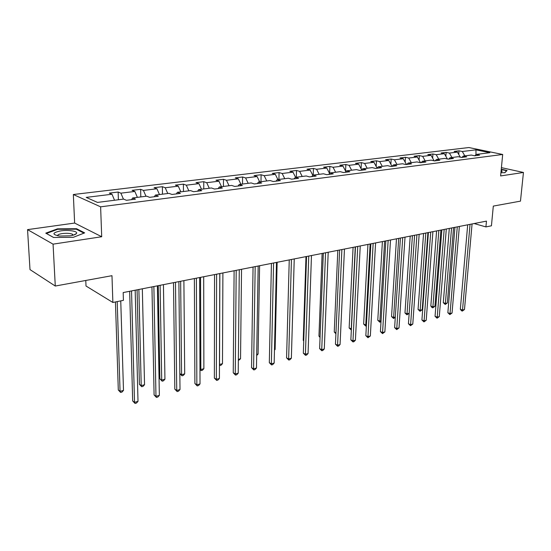 <?xml version="1.0" encoding="UTF-8"?>
<svg xmlns="http://www.w3.org/2000/svg" width="551" height="551" viewBox="0 0 551 551"><rect width="100%" height="100%" fill="white"/><g stroke="black" fill="none" stroke-linecap="round" stroke-linejoin="round"><path stroke-width="0.83" d="M85.777 280.466L86.011 286.017L112.872 302.471L123.417 300.343L123.183 292.567L486.464 221.116L485.92 226.916L491.437 225.8L493.31 206.088L520.468 201.136L523.45 172.463L501.417 167.635M27.55 229.629L30.002 269.597L55.279 286.038L53.061 244.148L101.708 236.737L100.619 206.832L73.338 194.517L74.633 223.059L27.55 229.629L53.061 244.148M100.619 206.832L502.684 154.466L468.86 147.537L73.338 194.517M475.961 149.844L462.303 151.511L459.031 150.822L454.12 151.415L457.385 152.11L449.423 153.082L446.158 152.379L441.117 152.985L444.382 153.695L436.213 154.693L432.955 153.977L427.783 154.604L431.04 155.327L422.651 156.346L419.394 155.616L414.09 156.257L417.334 156.994L408.718 158.047L405.481 157.297L400.026 157.958L403.263 158.716L394.413 159.79L391.182 159.025L385.576 159.7L388.806 160.479L379.708 161.588L376.491 160.802L370.727 161.498L373.943 162.29L364.59 163.433L361.387 162.628L355.464 163.344L358.667 164.157L349.045 165.328L345.856 164.508L339.767 165.245L342.949 166.071L333.052 167.277L329.884 166.436L323.616 167.194L326.771 168.041L316.584 169.288L313.436 168.427L306.99 169.205L310.123 170.073L299.634 171.354L296.514 170.473L289.867 171.271L292.98 172.167L282.167 173.482L279.075 172.58L272.228 173.407L275.307 174.323L264.17 175.679L261.105 174.75L254.045 175.604L257.097 176.547L245.608 177.945L242.578 176.988L235.305 177.87L238.321 178.834L226.468 180.28L223.472 179.302L215.964 180.211L218.94 181.196L206.708 182.691L203.753 181.685L196.004 182.622L198.939 183.641L186.3 185.177L183.393 184.144L175.39 185.115L178.276 186.162L165.224 187.753L162.366 186.693L154.094 187.691L156.925 188.766L143.432 190.412L140.629 189.317L132.075 190.35L134.85 191.459L120.889 193.16L118.155 192.037L109.298 193.105L112.011 194.241L86.211 197.389L97.479 202.417L123.603 199.104L126.454 200.302L135.463 199.152L132.584 197.967L146.704 196.177L149.624 197.341L158.316 196.225L155.375 195.082L169.019 193.353L171.995 194.475L180.397 193.401L177.401 192.285L190.591 190.618L193.615 191.714L201.742 190.674L198.691 189.592L211.446 187.974L214.525 189.041L222.384 188.036L219.291 186.982L231.634 185.418L234.754 186.452L242.357 185.48L239.224 184.454L251.173 182.939L254.328 183.951L261.691 183.008L258.522 182.009L270.1 180.542L273.289 181.527L280.425 180.611L277.222 179.64L288.442 178.221L291.665 179.178L298.58 178.29L295.343 177.346L306.225 175.969L309.476 176.899L316.184 176.044L312.92 175.122L323.478 173.779L326.75 174.688L333.259 173.861L329.973 172.959L340.215 171.657L343.514 172.546L349.83 171.74L346.524 170.858L356.469 169.598L359.789 170.466L365.919 169.68L362.599 168.826L372.262 167.6L375.596 168.448L381.554 167.683L378.213 166.843L387.601 165.658L390.948 166.485L396.741 165.741L393.386 164.921L402.519 163.764L405.88 164.57L411.507 163.854L408.146 163.055L417.024 161.932L420.392 162.717L425.868 162.015L422.493 161.236L431.137 160.141L434.512 160.913L439.843 160.231L436.461 159.466L444.871 158.399L448.252 159.156L453.439 158.488L450.05 157.744L458.239 156.704L461.628 157.441L466.683 156.801L463.288 156.071L471.263 155.058L474.659 155.781L479.577 155.148L476.181 154.432L489.853 152.703L475.961 149.844L475.974 154.631M131.613 199.641L132.584 197.967M120.889 193.16L123.417 199.125M134.85 191.459L137.385 197.354M154.37 196.735L155.375 195.082M143.432 190.412L145.974 196.273M156.925 188.766L159.473 194.558M176.354 193.918L177.401 192.285M165.224 187.753L167.773 193.504M178.276 186.162L180.831 191.851M197.616 191.204L198.691 189.592M186.3 185.177L188.862 190.839M198.939 183.641L201.501 189.234M218.182 188.573L219.291 186.982M206.708 182.691L209.277 188.249M218.94 181.196L221.516 186.699M238.087 186.024L239.224 184.454M226.468 180.28L229.044 185.742M238.321 178.834L240.897 184.241M257.365 183.566L258.522 182.009M245.608 177.945L248.191 183.318M257.097 176.547L259.679 181.864M276.037 181.176L277.222 179.64M264.17 175.679L266.753 180.969M275.307 174.323L277.89 179.557M294.138 178.861L295.343 177.346M282.167 173.482L284.75 178.689M292.98 172.167L295.563 177.319M311.701 176.616L312.92 175.122M299.634 171.354L302.217 176.472M310.123 170.073L312.782 175.294M328.733 174.44L329.973 172.959M316.584 169.288L319.167 174.33M326.771 168.041L329.567 173.448M345.27 172.325L346.524 170.858M333.052 167.277L335.628 172.243M342.949 166.071L345.863 171.63M361.325 170.273L362.599 168.826M349.045 165.328L351.621 170.218M358.667 164.157L361.69 169.853M376.925 168.275L378.213 166.843M364.59 163.433L367.166 168.248M373.943 162.29L377.077 168.11M392.092 166.333L393.386 164.921M379.708 161.588L382.277 166.333M388.806 160.479L392.002 166.347M406.838 164.453L408.146 163.055M394.413 159.79L396.975 164.467M403.263 158.716L406.459 164.501M421.178 162.614L422.493 161.236M408.718 158.047L411.273 162.655M417.334 156.994L420.523 162.703M435.132 160.83L436.461 159.466M422.651 156.346L425.2 160.892M431.04 155.327L434.147 160.83M448.721 159.094L450.05 157.744M436.213 154.693L438.754 159.177M444.382 153.695L447.391 158.964M461.945 157.407L463.288 156.071M449.423 153.082L451.958 157.503M457.385 152.11L460.299 157.152M474.831 155.754L476.181 154.432M462.303 151.511L464.824 155.871M112.872 302.471L111.977 275.686L55.279 286.038M502.684 154.466L500.611 175.941L523.45 172.463M474.129 223.541L485.92 226.916M112.011 194.241L114.539 200.254M459.031 150.822L458.735 154.438M446.158 152.379L445.855 156.27M432.955 153.977L432.645 158.165M419.394 155.616L419.084 160.127M405.481 157.297L405.164 162.152M391.182 159.025L390.866 164.26M376.491 160.802L376.175 166.436M361.387 162.628L361.084 168.702M345.856 164.508L345.56 171.058M329.884 166.436L329.601 173.4M313.436 168.427L313.209 175.08M296.514 170.473L296.314 177.222M279.075 172.58L278.916 179.426M261.105 174.75L260.988 181.699M242.578 176.988L242.502 184.041M223.472 179.302L223.437 186.458M203.753 181.685L203.767 188.945M183.393 184.144L183.462 191.521M162.366 186.693L162.483 194.179M140.629 189.317L140.801 196.927M118.155 192.037L118.389 199.765M500.921 172.704L504.847 172.718L507.058 170.486L501.265 169.205M101.708 236.737L74.633 223.059M53.543 237.467L73.331 237.316L84.647 232.873L76.568 228.72L57.462 228.844L45.767 233.149L53.543 237.467M57.49 229.374L57.462 228.844M76.596 229.361L76.568 228.72M467.696 224.808L460.34 309.228L462.516 310.068L470.051 224.34M464.486 309.51L462.33 311.074L462.516 310.068L464.486 309.51L472.069 223.947M462.33 311.074L461.456 310.736L460.34 309.228M449.299 228.424L443.286 302.664L445.38 303.47L447.35 302.94L453.563 227.584M451.558 227.976L445.38 303.47L445.229 304.469L443.286 302.664M447.35 302.94L445.229 304.469M501.004 171.919L502.064 171.575L501.871 170.693L501.148 170.383M501.231 169.515L506.651 170.714L504.661 172.718M69.956 235.835C73.497 235.277 75.666 234.499 76.472 233.507C78.373 231.268 68.565 229.664 60.7 230.89C52.228 232.715 51.766 234.43 59.315 236.035L69.956 235.835M73.138 235.181L72.505 234.244C70.177 233.266 66.747 233.045 62.235 233.576C58.971 234.106 57.428 234.836 57.614 235.766M53.592 237.467L46.394 233.472L57.717 229.292L76.238 229.175L83.952 233.149M454.933 227.315L447.853 312.727L450.029 313.581L457.282 226.854M452.047 313.016L449.857 314.593L450.029 313.581L452.047 313.016L459.355 226.447M449.857 314.593L447.853 312.727M441.84 229.891L435.049 316.308L437.218 317.183L444.182 229.43M439.292 316.605L437.074 318.202L437.218 317.183L439.292 316.605L446.303 229.009M437.074 318.202L435.049 316.308M436.599 230.924L430.827 306.012L432.921 306.838L434.939 306.287L440.903 230.077M438.844 230.483L432.921 306.838L432.79 307.837L431.95 307.506L430.827 306.012M434.939 306.287L432.79 307.837M423.567 233.486L418.057 309.442L420.151 310.282L422.218 309.724L427.913 232.632M425.806 233.045L420.151 310.282L420.034 311.294L418.057 309.442M422.218 309.724L420.034 311.294M428.396 232.536L421.914 319.986L424.084 320.882L430.73 232.074M426.212 320.283L423.96 321.901L424.084 320.882L426.212 320.283L432.907 231.647M423.96 321.901L421.914 319.986M414.593 235.249L408.443 323.754L410.605 324.677L416.921 234.795M412.789 324.057L410.509 325.703L410.605 324.677L412.789 324.057L419.159 234.354M410.509 325.703L408.443 323.754M400.419 238.039L394.619 327.625L396.768 328.568L402.733 237.584M399.014 327.935L396.699 329.601L396.768 328.568L399.014 327.935L405.026 237.13M396.699 329.601L394.619 327.625M410.199 236.117L404.971 312.961L407.051 313.822L409.173 313.25L406.969 314.835L404.971 312.961M412.423 235.676L406.969 314.835M396.479 238.81L391.547 316.563L393.628 317.445L395.301 316.997M398.697 238.376L393.559 318.471L391.547 316.563M395.281 317.383L393.559 318.471M382.401 241.579L377.779 320.262L379.846 321.171L381.065 320.84M384.605 241.145L379.811 322.197L377.779 320.262M381.017 321.639L379.811 322.197M385.845 240.904L380.417 331.599L382.566 332.563L388.152 240.45M384.867 331.916L382.518 333.603L382.566 332.563L384.867 331.916L390.514 239.988M382.518 333.603L380.417 331.599M367.937 244.424L363.653 324.064L365.706 324.987L366.436 324.794M370.127 243.997L365.699 326.02L363.653 324.064M366.374 325.834L365.699 326.02M370.871 243.852L365.836 335.683L367.972 336.668L373.158 243.397M370.341 336L367.958 337.715L367.972 336.668L370.341 336L375.589 242.922M367.958 337.715L365.836 335.683M353.088 247.351L349.148 327.962L351.4 328.851M355.257 246.917L351.207 329.946L349.148 327.962M355.471 246.876L350.856 339.871L352.977 340.883L357.744 246.435M355.409 340.201L353.962 341.668L352.991 341.937L352.977 340.883L355.409 340.201L360.244 245.939M352.991 341.937L350.856 339.871M337.818 250.354L334.25 331.964L335.958 332.776M335.917 333.782L334.25 331.964M339.63 249.996L335.456 344.182L337.57 345.222L341.882 249.555M340.07 344.52L338.61 346L337.611 346.283L337.57 345.222L340.07 344.52L344.458 249.045M337.611 346.283L335.456 344.182M322.128 253.439L318.953 336.076L320.09 336.633M320.055 337.481L318.953 336.076M323.327 253.198L319.621 348.618L321.722 349.678L325.558 252.764M324.291 348.955L322.824 350.457L321.798 350.746L321.722 349.678L324.291 348.955L328.203 252.241M321.798 350.746L319.621 348.618M305.991 256.614L303.229 340.298L303.753 340.566M303.739 340.945L303.229 340.298M306.542 256.504L303.332 353.177L305.419 354.265L308.746 256.07M308.064 353.522L306.59 355.037L305.529 355.34L305.419 354.265L308.064 353.522L311.473 255.533M305.529 355.34L303.332 353.177M289.247 259.907L286.575 357.868L288.641 358.99L291.431 259.473M291.362 358.219L289.881 359.755L288.793 360.065L288.641 358.99L291.362 358.219L294.241 258.922M288.793 360.065L286.575 357.868M274.481 349.623L275.121 349.451L277.139 262.283M275.121 349.451L274.467 350.133M271.429 263.412L269.322 362.696L271.368 363.846L273.585 262.985M274.171 363.061L272.683 364.61L271.56 364.927L271.368 363.846L274.171 363.061L276.485 262.414M271.56 364.927L269.322 362.696M256.697 354.431L258.082 354.052L259.597 265.734M258.082 354.052L256.676 355.533M253.061 267.021L251.552 367.669L253.577 368.853L255.182 266.601M256.47 368.04L254.961 369.611L253.811 369.941L253.577 368.853L256.47 368.04L258.171 266.016M253.811 369.941L251.552 367.669M238.363 359.376L240.539 358.791L241.531 269.287M240.539 358.791L238.356 360.533M234.113 270.748L233.245 372.793L235.249 374.012L236.2 270.341M238.225 373.172L236.71 374.763L235.525 375.1L235.249 374.012L238.225 373.172L239.286 269.728M235.525 375.1L233.245 372.793M219.863 273.551L219.539 364.466L222.48 363.667L222.9 272.952M219.47 364.425L219.842 365.547L219.463 365.32M222.48 363.667L221.013 365.23L219.842 365.547M214.559 274.598L214.367 378.076L216.35 379.329L216.612 274.191M219.415 378.461L217.9 380.08L216.674 380.424L216.35 379.329L219.415 378.461L219.794 273.565M216.674 380.424L214.367 378.076M200.564 277.346L200.84 369.514L203.877 368.695L203.698 276.733M199.972 368.963L200.84 369.514L201.191 370.603L199.972 369.563M203.877 368.695L202.403 370.279L201.191 370.603M194.365 278.565L194.902 383.524L196.859 384.812L196.383 278.172M200.02 383.923L198.491 385.555L197.23 385.914L196.859 384.812L200.02 383.923L199.669 277.525M197.23 385.914L194.902 383.524M180.652 281.265L181.575 374.714L184.702 373.874L183.889 280.631M179.84 373.571L181.575 374.714L181.975 375.81L179.84 373.64M184.702 373.874L183.221 375.472L181.975 375.81M173.51 282.67L174.819 389.144L176.74 390.473L175.487 282.284M180.005 389.55L178.469 391.21L177.167 391.575L176.74 390.473L180.005 389.55L178.882 281.616M177.167 391.575L174.819 389.144M158.24 285.673L159.88 378.819L161.712 380.08L164.935 379.212L163.44 284.647M160.107 285.308L161.712 380.08L162.159 381.182L159.88 378.819M164.935 379.212L163.447 380.831L162.159 381.182M151.952 286.906L154.087 394.95L155.974 396.314L153.881 286.534M159.349 395.363L157.8 397.044L156.456 397.423L155.974 396.314L159.349 395.363L157.393 285.838M156.456 397.423L154.087 394.95M137.068 289.84L139.417 384.316L141.214 385.617L144.541 384.715L142.33 288.8M138.88 289.482L141.214 385.617L141.717 386.719L139.417 384.316M144.541 384.715L143.046 386.361L141.717 386.719M129.664 291.293L132.674 400.942L134.52 402.347L131.537 290.928M138.005 401.369L136.455 403.07L135.064 403.463L134.52 402.347L138.005 401.369L135.167 290.212M135.064 403.463L132.674 400.942M115.441 301.955L118.3 389.991L120.063 391.327L123.493 390.404L120.752 300.88M117.198 301.597L120.063 391.327L120.621 392.443L118.3 389.991M123.493 390.404L121.991 392.071L120.621 392.443M501.665 171.747L502.064 171.575M73.703 235.015L76.472 233.507M72.56 235.332L72.505 234.244"/></g></svg>
